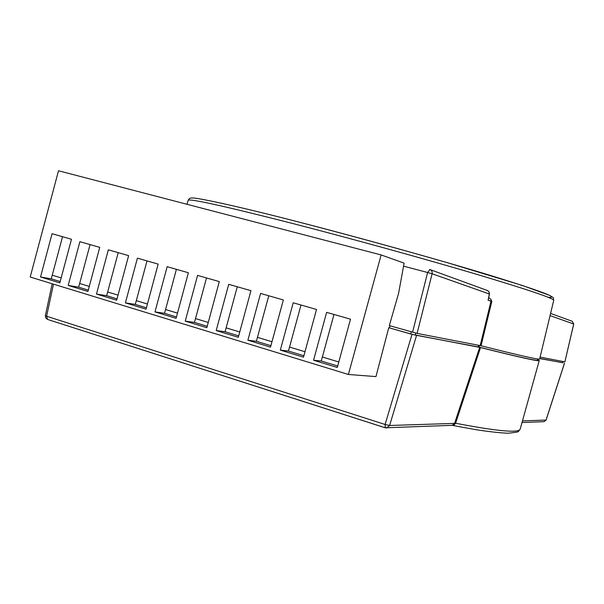 <?xml version="1.0" encoding="UTF-8"?>
<svg xmlns="http://www.w3.org/2000/svg" width="604" height="604" viewBox="0 0 604 604"><rect width="100%" height="100%" fill="white"/><g stroke="black" fill="none" stroke-linecap="round" stroke-linejoin="round"><path stroke-width="0.91" d="M550.063 315.613L573.694 323.993L564.883 361.872L540.104 357.107M186.961 204.28L188.176 200.324C189.611 198.376 224.741 206.175 293.567 223.722C351.241 238.588 423.676 258.595 475.28 273.891C527.556 289.535 553.709 298.346 553.732 300.331L539.659 358.95C539.553 359.984 520.014 355.59 481.033 345.76L417.1 333.4L389.323 325.601L398.587 293.378L404.114 263.133L381.132 254.941L58.505 170.766L30.2 277.032L348.402 374.472L381.132 254.941M539.78 358.459L562.875 362.793L563.222 361.562M479.44 345.413L478.972 347.089C517.9 356.851 537.447 361.192 537.62 360.105L537.93 358.995M478.972 347.089L478.141 346.892L478.594 345.254M415.779 333.091L415.227 335.092L478.141 346.892M415.227 335.092L410.72 333.914L411.286 331.853M53.477 284.159L46.621 316.239L385.095 424.469L412.004 334.352L388.75 327.708L410.72 333.914M412.004 334.352L480.52 347.542C519.5 357.311 539.078 361.653 539.244 360.558L537.764 359.599M539.75 358.587L562.936 362.74M322.347 357.002L338.799 361.977L322.347 357.002L321.252 361.011L313.552 360.241L337.289 367.481L350.501 319.191L326.628 312.351L313.552 360.241M289.52 347.058L304.982 351.739L289.52 347.058L288.44 351.022L280.332 350.109L303.502 357.175L316.519 309.459L293.212 302.785L280.332 350.109M268.765 295.779L257.47 337.349L271.974 341.743L257.447 337.349L256.383 341.268L247.889 340.218L270.517 347.119L283.344 299.954L260.581 293.438L247.889 340.218M237.274 286.757L226.138 327.859L239.743 331.981L226.115 327.859L225.066 331.732L216.194 330.554L238.301 337.296L250.947 290.675L228.712 284.31L216.194 330.554M206.5 277.946L195.515 318.587L208.252 322.445L195.492 318.587L194.458 322.415L185.239 321.117L206.832 327.7L219.297 281.607L197.583 275.386L185.239 321.117M176.413 269.324L165.579 309.52L177.485 313.129L165.556 309.52L164.53 313.31L154.979 311.883L176.089 318.323L188.38 272.751L167.157 266.674L154.979 311.883M136.278 300.656L147.421 304.023L136.278 300.656L135.273 304.401L125.406 302.868L146.04 309.157L158.157 264.099L137.41 258.15L125.406 302.868M118.218 252.653L107.671 291.989L118.022 295.122L107.648 291.981L106.651 295.688L96.481 294.05L116.663 300.203L128.622 255.635L108.327 249.822L96.481 294.05M79.63 283.495L89.279 286.417L79.63 283.495L78.648 287.172L68.199 285.42L87.935 291.438L99.736 247.361L79.887 241.676L68.199 285.42M52.223 275.197L61.163 277.9L52.223 275.197L51.249 278.829L40.528 276.987L59.834 282.876L71.476 239.267L52.065 233.703L40.528 276.987M488.757 297.53L490.893 299.403L491.807 301.449L481.033 345.76M390.033 325.798L389.474 327.851M480.52 347.542L455.582 423.253L453.929 425.11M388.75 327.708L375.96 376.602L348.402 374.472M452.102 425.344L476.284 429.731C489.897 431.807 500.641 432.977 508.5 433.234L517.228 432.094L518.557 431.354L520.21 429.036C519.153 433.242 497.613 431.309 455.582 423.253L454.699 423.034L479.689 347.345M489.406 294.005L432.102 273.771L417.1 333.4M491.807 301.449L488.108 300.233L489.482 294.065L488.87 291.664M430.033 269.588L487.511 290.547L488.802 291.672L489.451 293.34L488.108 300.233M452.26 425.337L454.699 423.034M52.254 275.205L62.522 236.7M79.66 283.502L90.072 244.59M136.308 300.656L146.991 260.898M289.543 347.058L300.996 305.012M322.37 357.002L333.989 314.465M51.249 278.829L60.189 281.547M78.648 287.172L88.29 290.101M106.651 295.688L117.025 298.852M135.273 304.401L146.402 307.791M164.53 313.31L176.459 316.941M194.458 322.415L207.21 326.303M225.066 331.732L238.686 335.877M256.383 341.268L270.902 345.684M288.44 351.022L303.895 355.733M321.252 361.011L337.689 366.016M295.673 221.238C358.776 237.432 439.055 259.796 490.131 275.356C541.071 291.083 560.399 298.384 548.122 297.266M480.203 345.563L490.992 301.2L490.893 299.403M412.585 332.223L427.617 272.495L403.563 266.168M429.912 269.543L427.617 272.495L432.102 273.771C432.426 271.74 431.694 270.335 429.912 269.543L429.61 269.459M385.141 427.738L47.542 319.425L46.621 316.239L45.345 315.718L52.17 283.759M522.475 420.89L546.031 420.074L564.461 363.208M416.518 335.53L389.633 425.488L455.544 423.359M564.883 361.872L573.74 324.001L572.214 321.283L573.694 323.978M546.046 420.044L544.015 421.66L522.022 422.536M389.633 425.488L385.095 424.469L385.261 427.798L386.583 427.972L389.633 425.488M45.345 315.718L45.715 317.976L47.542 319.425L385.261 427.798L452.343 425.329M553.732 300.331C552.69 296.587 555.046 298.806 549.685 295.401L522.437 285.488L446.862 262.536C398.466 248.606 343.85 233.688 295.62 221.223C233.001 205.028 194.503 197.191 192.389 198.052C190.426 197.719 189.022 198.474 188.176 200.324M520.21 429.036L539.244 360.558M550.591 313.423L572.214 321.283M486.899 290.26L488.04 290.879M544.015 421.66L546.084 420.074L564.506 363.215M563.268 361.57L562.92 362.793"/></g></svg>
